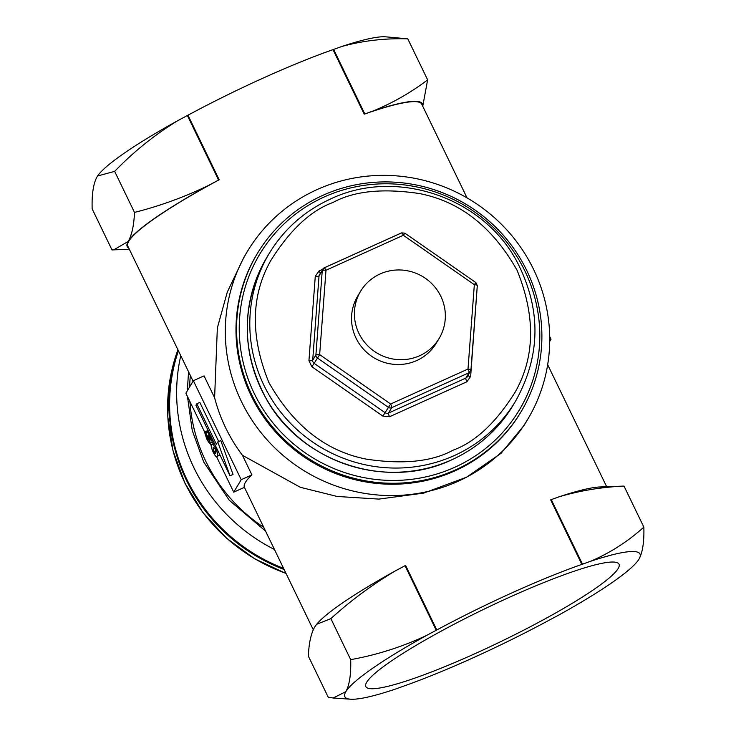 <?xml version="1.0" encoding="UTF-8"?>
<svg xmlns="http://www.w3.org/2000/svg" width="736" height="736" viewBox="0 0 736 736"><rect width="100%" height="100%" fill="white"/><g stroke="black" fill="none" stroke-linecap="round" stroke-linejoin="round"><path stroke-width="1.1" d="M360.594 291.281L357.714 296.084A45.807 44.556 30.9 0 0 363.612 349.296A45.807 44.556 30.9 0 0 416.769 360.53A45.807 44.556 30.9 0 0 436.282 343.188L439.162 338.394A45.807 44.556 -149.1 0 1 419.64 355.727A45.807 44.556 -149.1 0 1 366.491 344.494A45.807 44.556 -149.1 0 1 360.594 291.281A45.807 44.556 -149.1 0 1 380.107 273.948A45.807 44.556 -149.1 0 1 433.265 285.182A45.807 44.556 -149.1 0 1 439.162 338.394M404.828 233.257L403.346 235.272L474.343 284.666L468.004 369.03A3.376 0.708 4.3 0 1 470.966 369.95A3.376 0.708 4.3 0 1 470.939 370.024A3.376 3.284 -149.1 0 1 469.053 372.71L391.708 407.68L388.488 413.062L465.833 378.092A3.376 3.284 30.9 0 0 467.268 376.814L470.966 369.95L477.305 285.596A3.376 0.708 -175.7 0 0 474.343 284.666L475.833 282.652M470.948 369.877L477.287 285.66A3.376 0.708 -175.7 0 0 477.305 285.596L475.87 282.569L404.864 233.174L401.552 232.87A3.376 0.653 -114.3 0 0 401.488 232.935L324.291 267.83M322.607 269.33L319.056 270.94L315.284 276.313L308.936 360.677A3.376 0.708 -175.7 0 0 312.68 360.327L315.91 354.954A3.376 0.708 4.3 0 1 319.654 354.605L314.143 363.345L385.14 412.73A3.376 3.284 30.9 0 0 388.488 413.062A3.376 0.653 65.7 0 0 389.537 416.742L466.882 381.772L470.654 376.4L476.937 290.527M382.858 416.098L390.65 404A3.376 0.653 65.7 0 1 391.708 407.68A3.376 3.284 -149.1 0 1 388.369 407.358L317.363 357.963A3.376 3.284 -149.1 0 1 315.91 354.954L322.248 270.59L319.028 275.972L312.68 360.327A3.376 3.284 30.9 0 0 314.143 363.345L311.852 366.703L382.858 416.098L389.537 416.742M466.882 381.772A3.376 0.653 65.7 0 1 465.833 378.092L469.053 372.71A3.376 0.653 -114.3 0 0 468.004 369.03L390.65 404L319.654 354.605L325.993 270.241A3.376 0.708 -175.7 0 0 322.248 270.59A3.376 3.284 -149.1 0 1 324.134 267.904A3.376 0.653 65.7 0 1 324.199 267.84A3.376 0.653 65.7 0 1 325.993 270.241L403.346 235.272A3.376 0.653 -114.3 0 0 401.552 232.87L324.199 267.84L319.479 274.556A3.376 3.284 30.9 0 0 319.028 275.972A3.376 0.708 -175.7 0 1 315.284 276.313M241.417 401.516A163.383 158.912 -149.1 0 1 247.388 251.445A163.383 158.912 -149.1 0 1 393.861 175.683A163.383 158.912 -149.1 0 1 533.591 269.422A163.383 158.912 -149.1 0 1 527.629 419.483A163.383 158.912 -149.1 0 1 381.156 495.254A163.383 158.912 -149.1 0 1 241.417 401.516M366.703 682.226A140.604 18.244 154.2 0 0 365.801 686.513A140.604 18.244 154.2 0 0 487.729 647.818A140.604 18.244 154.2 0 0 618.148 568.542A140.604 18.244 154.2 0 0 618.976 564.126A140.604 18.244 154.2 0 0 496.616 603.18A140.604 18.244 154.2 0 0 366.703 682.226M527.629 419.483L524.271 425.086L501.124 453.247L466.468 477.25L423.669 493.102L378.93 499.1L337.152 496.46L300.316 487.296L242.448 455.299L251.905 474.858A163.208 21.178 154.2 0 0 245.447 482.328A163.208 21.178 154.2 0 0 244.416 487.342L233.726 492.172L241.215 479.697L251.905 474.858M426.733 635.352C402.371 646.824 377.025 654.92 350.686 659.649L330.86 618.626C350.925 600.42 372.48 584.467 395.526 570.786L405.6 565.414L436.807 629.97A163.208 21.178 -25.8 0 1 581.854 564.392L550.648 499.836L559.36 496.717C580.005 490.645 601.551 487.103 624.008 486.082L643.844 527.114C628.02 541.438 610.264 552.828 590.576 561.274A163.926 21.27 -25.8 0 1 638.995 559.112A163.926 21.27 -25.8 0 1 638.388 560.059A163.926 21.27 -25.8 0 1 558.127 615.406L548.614 620.485A163.208 21.178 -25.8 0 1 402.5 686.55L394.266 689.494A163.926 21.27 -25.8 0 1 350.557 699.2A163.926 21.27 -25.8 0 1 345.846 691.656A163.926 21.27 -25.8 0 1 426.733 635.352L436.807 629.97M467.038 197.883L421.719 104.144A163.208 21.178 154.2 0 0 364.219 114.19L333.012 49.625A163.208 21.178 -25.8 0 0 187.965 115.202L219.172 179.768A163.208 21.178 154.2 0 0 128.855 241.15A163.208 21.178 154.2 0 0 127.852 246.21L193.09 381.156M241.215 479.697L193.356 380.705L204.047 375.866L214.608 397.725L217.35 327.916L227.277 292.118L244.03 257.048L247.388 251.445M214.608 397.725A163.383 158.912 30.9 0 0 225.658 427.809A163.383 158.912 30.9 0 0 242.448 455.299M178.406 350.787A175.26 170.467 30.9 0 0 186.907 479.513A175.26 170.467 30.9 0 0 283.59 568.376M251.74 394.763A153.769 149.564 -149.1 0 1 257.352 253.515A153.769 149.564 -149.1 0 1 322.874 195.325A153.769 149.564 -149.1 0 1 526.718 270.434A153.769 149.564 -149.1 0 1 521.106 411.672A153.769 149.564 -149.1 0 1 455.584 469.862A153.769 149.564 -149.1 0 1 251.74 394.763M324.19 196.99A151.368 147.228 -149.1 0 1 524.86 270.922A151.368 147.228 -149.1 0 1 454.839 467.24A151.368 147.228 -149.1 0 1 254.168 393.309A151.368 147.228 -149.1 0 1 324.19 196.99M581.854 564.392L590.576 561.274M341.725 46.515C362.692 40.71 384.716 38.152 407.799 38.842L385.443 36.8A163.926 21.27 -25.8 0 0 341.725 46.515L333.012 49.625M97.529 176.07A163.926 21.27 -25.8 0 1 97.612 175.941A163.926 21.27 -25.8 0 1 177.891 120.584L187.965 115.202M638.471 559.93L638.995 559.112C642.666 552.368 644.276 541.696 643.844 527.114M582.443 564.126L551.236 499.569M405.012 565.68L436.218 630.237M350.686 659.649C351.127 674.231 349.508 684.903 345.846 691.656L333.178 698.004L328.201 697.158L308.366 656.135C308.862 643.356 310.96 633.678 314.64 627.09L316.627 624.312L330.86 618.626M177.891 120.584C154.799 134.697 133.722 151.634 114.65 171.378L134.486 212.4C160.218 205.924 185.086 196.834 209.098 185.15L218.583 180.035L187.376 115.469M129.334 249.283L111.992 249.918L92.156 208.886C91.724 194.304 93.334 183.632 97.005 176.888L97.566 176.005L114.65 171.378M333.601 49.358L364.808 113.924L372.931 111.072C392.61 103.012 410.844 92.607 427.634 79.865L407.799 38.842M624.008 486.082L600.015 486.974A163.926 21.27 154.2 0 0 559.36 496.717M395.526 570.786A163.926 21.27 154.2 0 0 317.124 623.732L316.627 624.312M549.718 339.857L551.016 339.278L549.691 336.545M549.709 341.458L551.016 339.278M190.357 375.507A163.383 158.912 30.9 0 0 189.64 386.906M189.925 401.562A163.383 158.912 30.9 0 0 263.755 527.344M193.356 380.705L185.877 393.18L204.626 431.977M213.403 441.416L210.11 443.339L211.26 445.694M216.596 456.743L233.726 492.172M128.717 248.004A163.926 21.27 -25.8 0 1 128.211 241.445A163.926 21.27 -25.8 0 1 209.098 185.15M218.583 180.035L219.172 179.768M364.219 114.19L364.808 113.924M372.931 111.072A163.926 21.27 -25.8 0 1 422.593 105.947M134.486 212.4C133.98 225.179 131.891 234.867 128.211 241.445L113.675 249.9M427.634 79.865L422.74 106.26M220.791 440.56L233.045 474.426L230.028 475.796L217.773 441.931L220.791 440.56M217.773 441.931L216.375 444.25L196.806 403.779L199.824 402.408L218.721 441.499M220.055 455.161L217.286 456.191C216.881 457.847 215.547 456.587 213.274 452.401C211.25 447.746 210.698 445.124 211.609 444.535L214.213 443.081M208.536 431.342L205.675 432.639L208.757 440.128L207.184 438.26L204.534 432.014L207.552 430.652L208.003 431.581M196.806 403.779L195.923 405.251L230.028 475.796M211.609 444.535L214.562 443.808M219.963 454.986L217.286 456.191C218.215 455.612 217.672 452.971 215.648 448.27L216.531 447.874M213.219 444.415L215.648 448.27M208.26 437.773L207.184 438.26M206.816 435.289L206.246 435.546M209.116 436.42L208.509 436.696L210.266 443.192C209.659 443.734 208.463 442.262 206.678 438.776L204.534 432.014M212.87 440.312L211.333 441.011L208.73 435.62L207.966 435.675L208.509 436.696M212.686 439.935L211.333 441.011M208.895 432.087L207.929 432.529L211.72 440.367M205.675 432.639L207.929 432.529M214.02 447.212L213.1 447.635L215.271 449.043L215.795 453.109L214.746 453.321L213.679 451.702L213.1 447.635L213.55 447.157M215.795 453.109L214.746 453.321L215.961 452.769M213.679 451.702L215.906 450.69M286.01 573.381A175.26 170.467 -149.1 0 1 177.928 349.802L169.455 382.72L167.799 416.806L173.006 450.699L184.874 483.055L202.943 512.596L226.486 538.163L254.564 558.753L286.092 573.546M284.151 569.535A175.26 170.467 -149.1 0 1 178.287 350.548M451.84 459.752A143.621 139.693 -149.1 0 1 285.163 424.534A143.621 139.693 -149.1 0 1 266.69 257.683C240.893 304.299 240.856 351.532 266.57 399.381C301.438 462.622 387.449 490.691 451.784 459.807C477.83 447.819 498.244 429.686 513.038 405.398A143.621 139.693 -149.1 0 1 451.84 459.752M513.038 405.398L515.568 401.175A143.621 139.693 -149.1 0 1 454.37 455.529A143.621 139.693 -149.1 0 1 287.693 420.311A143.621 139.693 -149.1 0 1 269.22 253.46A143.621 139.693 -149.1 0 1 330.418 199.106M452.87 450.266C432.096 461.674 403.282 464.637 366.427 459.154C325.901 451.251 293.379 425.693 268.861 382.472C250.295 336.554 250.866 296.038 270.581 260.894C289.874 230.028 310.702 210.551 333.068 202.446C353.841 191.047 382.656 188.085 419.511 193.568C460.037 201.462 492.559 227.028 517.077 270.25C535.642 316.158 535.072 356.684 515.356 391.819C496.064 422.685 475.244 442.161 452.87 450.266M308.936 360.677L311.852 366.703M470.654 376.4A3.376 0.708 4.3 0 1 467.912 375.746M319.056 270.94A3.376 0.653 -114.3 0 0 320.372 273.065M274.454 549.479A175.26 170.467 -149.1 0 1 193.936 467.802A175.26 170.467 -149.1 0 1 180.771 355.672M265.576 531.107L229.255 500.268L203.706 461.987L192.252 430.468L187.45 396.446M187.358 390.696L188.536 371.744M257.352 253.515L256.772 254.481A153.769 149.564 30.9 0 0 251.16 395.72A153.769 149.564 30.9 0 0 382.674 483.938A153.769 149.564 30.9 0 0 520.536 412.629L521.106 411.672M266.69 257.683L269.22 253.46C284.022 229.154 304.446 211.002 330.51 199.014C395.747 167.642 483.083 197.092 517.104 261.906C541.411 309.157 540.905 355.58 515.568 401.175M606.666 486.717L547.667 364.688M313.26 629.74L244.416 487.342M350.557 699.2L333.178 698.004M210.11 443.339L213.127 441.977"/></g></svg>

